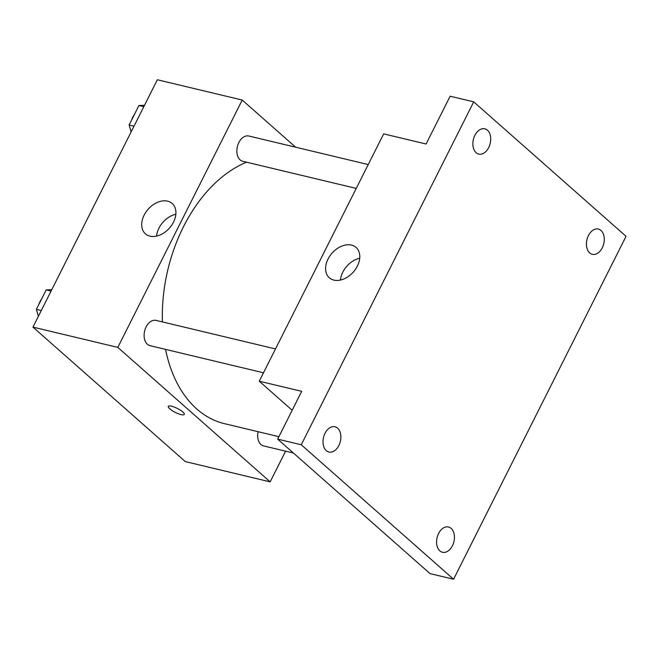 <?xml version="1.0" encoding="UTF-8"?>
<svg xmlns="http://www.w3.org/2000/svg" width="659" height="659" viewBox="0 0 659 659"><rect width="100%" height="100%" fill="white"/><g stroke="black" fill="none" stroke-linecap="round" stroke-linejoin="round"><path stroke-width="0.99" d="M285.594 451.168L270.157 481.869L185.286 461.58L32.95 327.111L157.353 79.764L242.224 100.053L295.644 147.204M165.549 349.385A136.438 90.835 103.4 0 0 196.819 409.008A136.438 90.835 103.4 0 0 224.472 423.663L278.905 436.67M246.548 162.188A136.438 90.835 103.4 0 0 162.419 321.913M270.157 481.869L117.821 347.4L242.224 100.053M368.233 164.552L248.797 136.009A12.991 8.649 103.4 0 0 237.998 144.527A12.991 8.649 103.4 0 0 240.123 159.89A12.991 8.649 103.4 0 0 242.759 161.282L356.239 188.408M258.089 431.694A12.991 8.649 103.4 0 0 260.948 444.512A12.991 8.649 103.4 0 0 263.584 445.912L293.428 453.046M263.501 372.796L150.021 345.67A12.991 8.649 -76.6 0 1 144.626 331.024A12.991 8.649 -76.6 0 1 156.059 320.398L275.495 348.94M117.821 347.4L32.95 327.111M149.997 236.161A20.231 14.226 131.4 0 1 145.417 233.821A20.231 14.226 131.4 0 1 148.135 209.241A20.231 14.226 131.4 0 1 172.188 203.491A20.231 14.226 131.4 0 1 171.686 225.221A20.231 14.226 131.4 0 1 149.997 236.161M182.79 411.957A8.929 2.224 26.7 0 1 184.289 414.42A8.929 2.224 26.7 0 1 175.31 412.394A8.929 2.224 26.7 0 1 168.325 406.397A8.929 2.224 26.7 0 1 174.281 407.081A8.929 2.224 26.7 0 1 182.79 411.957M184.289 414.42A8.929 2.224 26.7 0 1 175.31 412.394A8.929 2.224 26.7 0 1 168.325 406.389M156.554 236.111A20.231 14.226 131.4 0 1 175.846 214.249M292.184 410.269L259.267 381.207L383.67 133.859L426.101 144L450.138 96.214L473.714 101.848L626.05 236.317L453.581 579.236L430.006 573.602L277.67 439.133L301.698 391.347L259.267 381.207M453.581 579.236L301.245 444.767L277.67 439.133M301.245 444.767L473.714 101.848M333.882 280.108A20.231 14.226 131.4 0 1 329.302 277.768A20.231 14.226 131.4 0 1 332.021 253.188A20.231 14.226 131.4 0 1 356.074 247.438A20.231 14.226 131.4 0 1 355.563 269.169A20.231 14.226 131.4 0 1 333.882 280.108M340.431 280.059A20.231 14.226 131.4 0 1 359.732 258.204M488.714 147.567A12.991 8.649 -76.6 0 1 478.772 154.091A12.991 8.649 -76.6 0 1 474.867 135.342A12.991 8.649 -76.6 0 1 484.81 128.81A12.991 8.649 -76.6 0 1 488.714 147.567M338.866 445.509A12.991 8.649 -76.6 0 1 328.923 452.033A12.991 8.649 -76.6 0 1 325.019 433.284A12.991 8.649 -76.6 0 1 334.961 426.752A12.991 8.649 -76.6 0 1 338.866 445.509M452.428 545.743A12.991 8.649 -76.6 0 1 442.486 552.275A12.991 8.649 -76.6 0 1 438.581 533.518A12.991 8.649 -76.6 0 1 448.524 526.994A12.991 8.649 -76.6 0 1 452.428 545.743M602.277 247.8A12.991 8.649 -76.6 0 1 592.334 254.325A12.991 8.649 -76.6 0 1 588.429 235.576A12.991 8.649 -76.6 0 1 598.372 229.052A12.991 8.649 -76.6 0 1 602.277 247.8M38.395 316.287L36.385 309.376L46.179 289.902L51.773 289.688M41.286 310.546L36.385 309.376M51.081 291.072L46.179 289.902M41.558 299.087A12.991 8.649 103.4 0 0 38.889 304.392M131.133 131.899L129.123 124.988L138.917 105.514L144.51 105.3M134.024 126.157L129.123 124.988M143.819 106.684L138.917 105.514M134.296 114.699A12.991 8.649 103.4 0 0 131.627 120.004"/></g></svg>
